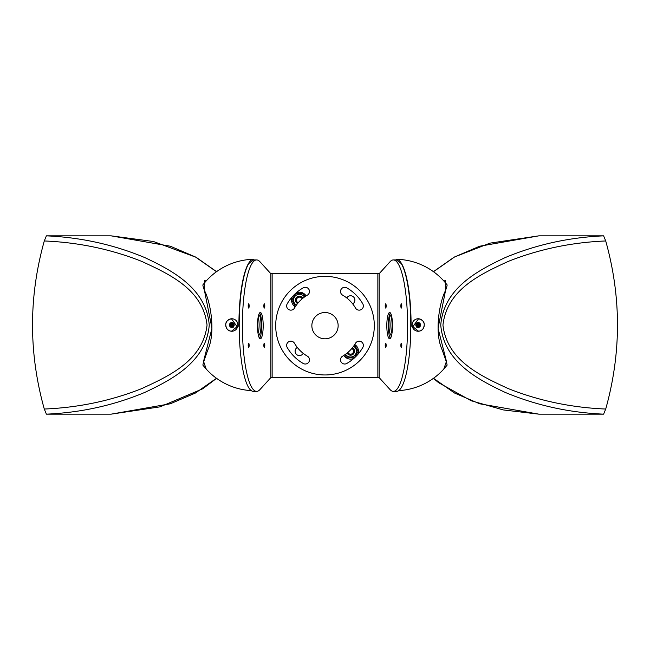 <?xml version="1.0" encoding="UTF-8"?>
<svg xmlns="http://www.w3.org/2000/svg" width="650" height="650" viewBox="0 0 650 650"><rect width="100%" height="100%" fill="white"/><g stroke="black" fill="none" stroke-linecap="round" stroke-linejoin="round"><path stroke-width="0.97" d="M232.708 322.701C229.799 324.391 229.913 325.918 233.066 327.291M233.228 327.291C230.084 325.918 229.962 324.391 232.879 322.701M232.659 322.725A2.299 2.242 -90 0 0 232.659 327.275M232.659 327.299L232.586 322.701M230.441 323.643L230.116 324.651M419.218 326.406L417.43 327.299A2.299 2.242 -90 0 0 419.218 326.406L419.713 323.781M379.137 377.585L270.863 377.585L259.927 389.602A65.731 14.227 90 0 1 256.636 391.389A65.731 14.227 90 0 1 242.409 325.658A65.731 14.227 90 0 1 256.636 259.927A65.731 14.227 90 0 1 259.927 261.706L270.863 273.731L379.137 273.731L379.137 377.585L390.073 389.602A65.731 14.227 -90 0 0 393.364 391.389A65.731 14.227 -90 0 0 407.591 325.658A65.731 14.227 -90 0 0 393.364 259.927A65.731 14.227 -90 0 0 390.073 261.706L379.137 273.731M390.447 338.301C387.66 335.4 387.66 315.916 390.447 313.016M391.17 336.814A2.633 0.593 -90 0 0 390.707 334.636A9.864 2.218 90 0 1 388.96 325A9.864 2.218 90 0 1 390.707 315.364A2.633 0.593 -90 0 0 391.072 314.243M411.076 326.592A65.723 14.787 -90 0 0 396.37 259.277A65.731 65.731 0 0 1 447.046 284.83M422.703 329.436L420.818 330.769L418.559 331.248L412.896 326.698L418.559 318.752C424.344 320.369 425.726 323.928 422.703 329.436M391.958 333.45A9.864 2.218 90 0 1 391.804 316.989M419.559 323.643L419.884 324.651M417.341 327.299L417.414 322.701M417.341 322.725A2.299 2.242 -90 0 1 417.341 327.275M416.772 327.291C419.916 325.918 420.038 324.391 417.121 322.701M417.292 322.701C420.201 324.391 420.087 325.918 416.934 327.291M415.911 324.301L415.911 325.699M418.129 323.017L418.129 326.983M416.211 323.651L416.211 326.349M417.714 325A2.104 0.471 90 0 1 417.243 327.104A2.104 0.471 90 0 1 416.772 325A2.104 0.471 90 0 1 417.243 322.896A2.104 0.471 90 0 1 417.714 325M393.364 391.389L396.573 391.389A65.731 14.227 90 0 0 410.597 336.594A65.731 14.227 90 0 0 401.237 263.559L396.386 259.927L393.364 259.927M417.885 322.587A2.429 2.373 -90 0 1 417.885 327.413M418.186 322.571A2.429 2.373 -90 0 1 420.55 325A2.429 2.373 -90 0 1 418.186 327.429A2.429 2.373 -90 0 1 415.813 325A2.429 2.373 -90 0 1 418.186 322.571M418.186 318.752A6.248 6.086 90 0 0 412.1 325A6.248 6.086 90 0 0 418.186 331.248M418.372 331.24A6.248 6.086 90 0 0 424.263 325A6.248 6.086 90 0 0 418.372 318.76M443.779 280.914L445.388 280.694A67.836 10.538 137.1 0 1 445.494 280.694L445.315 291.671L438.043 328.266L446.452 361.376L443.779 369.078M538.817 235.844L603.606 235.844L605.719 240.963C621.392 296.985 621.392 353.015 605.719 409.037L603.606 414.156L538.817 414.156M433.428 271.651L454.244 257.091L490.019 243.132L538.842 235.844L479.635 246.228L454.577 256.961L433.509 271.716M433.509 378.284L454.61 393.055L479.643 403.772L538.866 414.156L503.271 409.923L471.169 400.749L438.563 382.655L433.428 378.349M603.606 414.156C568.977 412.612 536.161 405.356 505.164 392.397C476.97 379.129 443.812 361.433 440.749 325.089C443.714 288.746 476.637 271.017 505.131 257.619C536.096 244.66 568.921 237.404 603.606 235.844M605.719 240.963C571.512 242.377 539.029 249.186 508.276 261.398C480.082 274.389 447.005 289.608 442.942 325.057C447.062 360.49 480.382 375.733 508.259 388.594C539.053 400.822 571.537 407.631 605.719 409.037M259.553 313.016C262.34 315.916 262.34 335.4 259.553 338.301M258.83 336.814A2.633 0.593 -90 0 1 259.293 334.636A9.864 2.218 90 0 0 261.04 325A9.864 2.218 90 0 0 259.293 315.364A2.633 0.593 -90 0 1 258.928 314.243M238.924 326.592A65.723 14.787 -90 0 1 253.63 259.277A65.731 65.731 0 0 0 202.954 284.83M237.104 326.698L231.441 318.752C225.656 320.369 224.274 323.928 227.297 329.436L229.182 330.769L231.441 331.248L237.104 326.698M258.042 333.45A9.864 2.218 90 0 0 258.196 316.989M230.783 326.406A2.299 2.242 -90 0 0 232.586 327.299L230.783 326.406L230.287 323.781M234.089 324.301L234.089 325.699M231.871 323.017L231.871 326.983M233.789 323.651L233.789 326.349M232.286 325A2.104 0.471 90 0 0 232.757 327.104A2.104 0.471 90 0 0 233.228 325A2.104 0.471 90 0 0 232.757 322.896A2.104 0.471 90 0 0 232.286 325M256.636 259.927L253.614 259.927L248.763 263.559A65.731 14.227 -90 0 0 239.403 336.594A65.731 14.227 -90 0 0 253.427 391.389L256.636 391.389M232.115 322.587A2.429 2.373 -90 0 0 232.115 327.413M231.814 322.571A2.429 2.373 -90 0 0 229.45 325A2.429 2.373 -90 0 0 231.814 327.429A2.429 2.373 -90 0 0 234.187 325A2.429 2.373 -90 0 0 231.814 322.571M231.814 318.752A6.248 6.086 90 0 1 237.9 325A6.248 6.086 90 0 1 231.814 331.248M231.627 331.24A6.248 6.086 90 0 1 225.737 325A6.248 6.086 90 0 1 231.627 318.76M206.221 280.914L204.612 280.694A67.836 10.538 42.9 0 0 204.506 280.694L204.685 291.671L211.957 328.266L203.548 361.376L206.221 369.078M111.183 235.844L46.394 235.844L44.281 240.963C28.608 296.985 28.608 353.015 44.281 409.037L46.394 414.156L111.183 414.156M216.572 271.651L196.17 257.319L153.457 241.516L111.134 235.844L170.365 246.228L195.423 256.961L216.491 271.716M46.394 414.156C81.022 412.612 113.839 405.356 144.836 392.397C173.03 379.129 206.188 361.433 209.251 325.089C206.286 288.746 173.363 271.017 144.869 257.619C113.904 244.66 81.079 237.404 46.394 235.844M216.491 378.284L195.39 393.055L170.357 403.772L111.134 414.156L160.087 406.843L202.759 388.781L216.572 378.349M44.281 240.963C78.487 242.377 110.971 249.186 141.724 261.398C169.918 274.389 202.995 289.608 207.058 325.057C202.938 360.49 169.618 375.733 141.741 388.594C110.947 400.822 78.463 407.631 44.281 409.037M299.439 294.255A5.834 5.834 0 0 1 304.419 297.058A5.834 5.834 0 0 0 295.311 295.969A5.834 5.834 0 0 0 296.4 305.077A5.834 5.834 0 0 1 299.439 294.255M295.644 306.67L291.842 300.097L295.644 293.516L303.233 293.516L305.029 296.636M353.6 346.239A5.834 5.834 0 0 1 354.689 355.347A5.834 5.834 0 0 1 345.581 354.258M354.356 344.646L358.158 351.219L354.356 357.793L346.767 357.793L344.971 354.681M347.1 353.104A3.941 3.941 0 0 0 354.51 351.219A3.941 3.941 0 0 0 352.446 347.75M351.796 348.53A2.958 2.958 0 0 1 351.195 354.112A2.958 2.958 0 0 1 347.872 352.454M302.9 298.212A3.941 3.941 0 0 0 296.644 297.302A3.941 3.941 0 0 0 297.554 303.558M298.204 302.778A2.958 2.958 0 0 1 297.342 298.001A2.958 2.958 0 0 1 302.128 298.862M385.678 343.249A2.129 0.463 90 0 1 386.141 345.377A2.129 0.463 90 0 1 385.678 347.506A2.129 0.463 90 0 1 385.223 345.377A2.129 0.463 90 0 1 385.678 343.249M401.326 303.81A2.129 0.463 90 0 1 401.789 305.939A2.129 0.463 90 0 1 401.326 308.067A2.129 0.463 90 0 1 400.871 305.939A2.129 0.463 90 0 1 401.326 303.81M401.326 343.249A2.129 0.463 90 0 1 401.789 345.377A2.129 0.463 90 0 1 401.326 347.506A2.129 0.463 90 0 1 400.871 345.377A2.129 0.463 90 0 1 401.326 343.249M385.678 303.81A2.129 0.463 90 0 1 386.141 305.939A2.129 0.463 90 0 1 385.678 308.067A2.129 0.463 90 0 1 385.223 305.939A2.129 0.463 90 0 1 385.678 303.81M389.667 338.804A13.146 2.844 90 0 1 386.815 325.658A13.146 2.844 90 0 1 389.667 312.512A13.146 2.844 90 0 1 392.511 325.658A13.146 2.844 90 0 1 389.667 338.804M260.333 338.804A13.146 2.844 -90 0 1 257.489 325.658A13.146 2.844 -90 0 1 260.333 312.512A13.146 2.844 -90 0 1 263.185 325.658A13.146 2.844 -90 0 1 260.333 338.804M264.322 303.81A2.129 0.463 -90 0 1 264.777 305.939A2.129 0.463 -90 0 1 264.322 308.067A2.129 0.463 -90 0 1 263.859 305.939A2.129 0.463 -90 0 1 264.322 303.81M264.322 343.249A2.129 0.463 -90 0 1 264.777 345.377A2.129 0.463 -90 0 1 264.322 347.506A2.129 0.463 -90 0 1 263.859 345.377A2.129 0.463 -90 0 1 264.322 343.249M248.674 303.81A2.129 0.463 -90 0 1 249.129 305.939A2.129 0.463 -90 0 1 248.674 308.067A2.129 0.463 -90 0 1 248.211 305.939A2.129 0.463 -90 0 1 248.674 303.81M248.674 343.249A2.129 0.463 -90 0 1 249.129 345.377A2.129 0.463 -90 0 1 248.674 347.506A2.129 0.463 -90 0 1 248.211 345.377A2.129 0.463 -90 0 1 248.674 343.249M354.746 344.533A7.889 7.889 0 0 1 357.719 354.551M353.892 358.377A7.889 7.889 0 0 1 343.874 355.404M295.254 306.776A7.889 7.889 0 0 1 292.281 296.766M296.108 292.939A7.889 7.889 0 0 1 306.126 295.904M346.783 297.968A4.339 4.339 0 0 1 354.9 300.097A4.339 4.339 0 0 1 352.69 303.875M303.217 353.348A4.339 4.339 0 0 1 296.368 354.291A4.339 4.339 0 0 1 297.31 347.441M294.491 308.043A4.209 4.209 0 0 1 288.738 309.579A4.209 4.209 0 0 1 287.202 303.834A43.648 43.648 0 0 1 303.176 287.861A4.209 4.209 0 0 1 308.921 289.396A4.209 4.209 0 0 1 307.385 295.141A35.23 35.23 0 0 0 294.491 308.043M342.615 295.141A4.209 4.209 0 0 1 341.079 289.396A4.209 4.209 0 0 1 346.824 287.861A43.648 43.648 0 0 1 362.798 303.834A4.209 4.209 0 0 1 361.262 309.579A4.209 4.209 0 0 1 355.509 308.043A35.23 35.23 0 0 0 342.615 295.141M355.509 343.273A4.209 4.209 0 0 1 361.262 341.738A4.209 4.209 0 0 1 362.798 347.482A43.648 43.648 0 0 1 346.824 363.456A4.209 4.209 0 0 1 341.079 361.92A4.209 4.209 0 0 1 342.615 356.168A35.23 35.23 0 0 0 355.509 343.273M307.385 356.168A4.209 4.209 0 0 1 308.921 361.92A4.209 4.209 0 0 1 303.176 363.456A43.648 43.648 0 0 1 287.202 347.482A4.209 4.209 0 0 1 288.738 341.738A4.209 4.209 0 0 1 294.491 343.273A35.23 35.23 0 0 0 307.385 356.168M338.146 325.658A13.146 13.146 0 0 1 318.427 337.041A13.146 13.146 0 0 1 318.427 314.275A13.146 13.146 0 0 1 338.146 325.658M374.303 325.658A49.303 49.303 0 0 0 300.349 282.961A49.303 49.303 0 0 0 300.349 368.355A49.303 49.303 0 0 0 374.303 325.658M272.147 273.731L272.147 377.585M377.853 273.731L377.853 377.585M391.43 315.364L390.707 315.364M390.707 334.636L391.739 334.636M445.388 280.694A2.633 2.559 88.8 0 0 444.681 281.938M259.293 334.636L258.261 334.636M258.57 315.364L259.293 315.364M204.612 280.694A2.633 2.559 91.2 0 1 205.319 281.938M270.863 273.731L270.863 377.585M398.734 390.626A65.731 65.731 0 0 0 447.046 365.17M447.143 365.056A65.731 65.731 0 0 0 447.151 365.04L447.038 365.243C447.371 364.869 445.729 359.694 442.089 349.724C433.867 331.533 439.969 300.552 445.567 290.526C448.224 282.498 446.591 285.716 447.038 284.749M202.849 365.04A65.731 65.731 0 0 0 202.857 365.056L202.963 365.243C202.629 364.869 204.271 359.694 207.911 349.724C216.133 331.533 210.031 300.552 204.433 290.526C201.776 282.498 203.409 285.716 202.963 284.749M202.954 365.17A65.731 65.731 0 0 0 251.266 390.626"/></g></svg>
